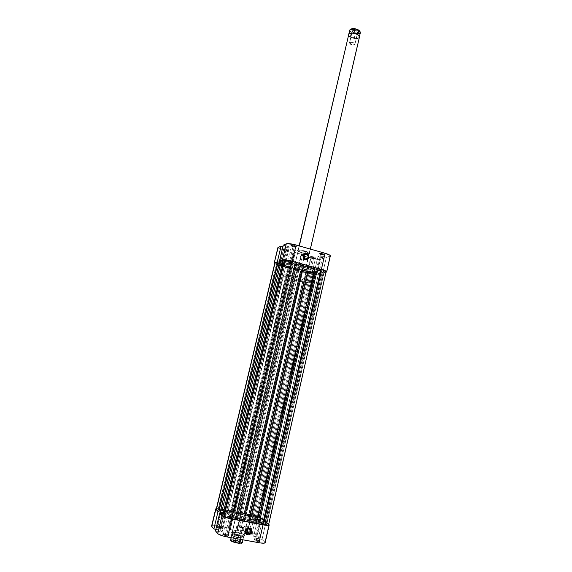 <?xml version="1.0" encoding="UTF-8"?>
<svg xmlns="http://www.w3.org/2000/svg" width="572" height="572" viewBox="0 0 572 572"><rect width="100%" height="100%" fill="white"/><g stroke="black" fill="none" stroke-linecap="round" stroke-linejoin="round"><path stroke-width="0.43" stroke-dasharray="2.86 2.15" d="M294.394 246.239L296.089 247.168L292.993 246.825L292.964 246.325L296.796 246.746L294.702 245.595L294.394 246.239L290.748 261.783L292.507 262.605L289.361 262.276L292.993 246.825L296.139 247.104L294.394 246.239L291.248 245.96L292.993 246.825L289.361 262.276L292.492 262.627L290.276 261.661L287.609 261.433L289.361 262.276L287.602 261.454L290.748 261.783L294.394 246.239L294.702 245.595L296.839 246.704L293.543 246.475L290.812 245.224L294.702 245.595C292.256 244.988 290.962 244.902 290.819 245.345L292.964 246.325L292.993 246.825L291.262 246.031C291.384 245.681 292.428 245.745 294.394 246.239M323.194 254.447L324.796 255.327L321.636 254.976L321.586 254.476L325.489 254.905L323.516 253.811L323.194 254.447L319.669 269.862L321.328 270.635L318.125 270.299L321.636 254.976L324.839 255.262L323.194 254.447L319.991 254.154L321.636 254.976L318.125 270.299L321.307 270.67L319.205 269.741L316.48 269.491L318.125 270.299L316.466 269.526L319.669 269.862L323.194 254.447L323.516 253.811L325.547 254.769L322.158 254.626L319.569 253.41L323.516 253.811C321.042 253.203 319.727 253.11 319.562 253.553L321.586 254.476L321.636 254.976L320.005 254.233C320.141 253.882 321.207 253.954 323.194 254.447M313.835 257.622L315.401 258.458L312.383 258.115L312.333 257.629L316.073 258.051L314.135 257.014L313.835 257.622L310.403 272.501L312.026 273.244L308.966 272.908L312.383 258.115L315.444 258.408L313.835 257.622L310.768 257.328L312.383 258.115L308.966 272.908L312.012 273.266L309.952 272.379L307.45 272.086L308.966 272.908L307.343 272.158L310.403 272.501L313.835 257.622L314.135 257.014L316.101 258.022L312.884 257.772L310.353 256.621L314.135 257.014C311.776 256.428 310.517 256.335 310.353 256.735L312.333 257.629L312.383 258.115L310.782 257.4L313.835 257.622M285.971 249.742L287.637 250.629L284.67 250.286L284.649 249.8L288.317 250.221L286.265 249.12L285.971 249.742L282.432 264.736L284.148 265.522L281.145 265.193L284.67 250.286L287.673 250.572L285.971 249.742L282.968 249.456L284.67 250.286L281.145 265.193L284.141 265.544L281.975 264.622L279.508 264.335L281.145 265.193L279.422 264.407L282.432 264.736L285.971 249.742L286.265 249.12L288.359 250.171L285.206 249.943L282.539 248.748L286.265 249.12C283.926 248.541 282.69 248.448 282.554 248.856L284.649 249.8L284.67 250.286L282.976 249.521L285.971 249.742M305.334 251.687C308.272 252.581 309.566 253.274 309.209 253.789C308.051 254.197 305.627 253.925 301.93 252.967L301.894 252.474C305.948 253.525 308.615 253.825 309.895 253.375C310.296 252.81 308.873 252.037 305.641 251.058L301.523 268.089C304.132 268.847 305.469 269.462 305.541 269.941C304.769 270.449 302.309 270.184 298.162 269.14L301.93 252.967C306.063 254.018 308.522 254.247 309.309 253.646C309.259 253.117 307.929 252.459 305.334 251.687C301.172 250.629 298.713 250.4 297.933 251.001C297.998 251.537 299.335 252.195 301.93 252.967L298.162 269.14L303.417 270.163L305.505 269.998L302.559 268.397L296.21 267.053L294.151 267.417L298.162 269.14C295.552 268.382 294.208 267.767 294.13 267.281C294.88 266.767 297.347 267.031 301.523 268.089L305.641 251.058L309.995 253.067L308.53 253.603L303.088 252.788L298.906 251.415L297.526 250.243L299.8 249.957L305.641 251.058C300.55 249.792 297.848 249.607 297.533 250.493C297.955 251.087 299.406 251.744 301.894 252.474L301.93 252.967L297.969 251.172C298.255 250.364 300.715 250.536 305.334 251.687M301.952 260.074L303.131 260.096L304.712 258.701L302.888 260.138L301.952 260.074L304.611 259.152L301.952 260.074L300.758 259.309L300.128 257.507L300.579 256.163L301.687 255.327L303.839 255.012L301.837 255.276C299.578 256.864 299.614 258.458 301.952 260.074M303.582 255.498L303.067 255.291L303.582 255.498M305.262 258.93L304.611 259.152L305.262 258.93M295.967 268.804L295.703 269.905C289.167 268.025 285.793 266.473 285.578 265.258C287.444 263.964 293.615 264.636 304.104 267.281L304.375 266.13C293.886 263.485 287.709 262.82 285.843 264.128C286.05 265.358 289.425 266.917 295.967 268.804L308.98 271.335L312.548 271.443L314.271 270.949L314.335 270.492L311.297 268.497L304.375 266.13L290.969 263.542L287.437 263.477L286.393 263.678L285.921 264.5L289.153 266.502L295.967 268.804C306.285 271.407 312.419 272.065 314.364 270.763C314.221 269.576 310.889 268.032 304.375 266.13L304.104 267.281C310.625 269.176 313.957 270.713 314.107 271.893C312.162 273.18 306.027 272.515 295.703 269.905L295.967 268.804L306.663 271.057L313.663 271.264L256.599 519.533C253.26 516.066 227.084 510.567 227.105 513.356L227.42 514.028L286.393 263.678L285.843 264.128C284.62 266.531 309.359 272.858 313.663 271.264L314.335 270.492L313.849 269.92L309.33 267.71L301.58 265.401L293.314 263.806L287.437 263.477L286.393 263.678L285.921 264.5L289.153 266.502L295.967 268.804M329.908 256.242L326.34 257.4L322.758 273.094L326.34 257.4L320.413 255.713L316.809 271.443L322.758 273.094L326.026 272.215L322.758 273.094L316.809 271.443L314.314 272.143L320.213 273.781L316.245 274.774L313.098 274.56L297.354 270.57L300.915 255.284L310.918 258.108L307.4 273.352L297.354 270.57L299.142 270.02L291.641 267.939L289.904 268.511L278.357 265.286L274.646 263.742L279.737 265.694L283.376 250.329L293.5 253.189L295.259 252.509L302.724 254.619L300.915 255.284L316.602 259.295L319.755 259.452L323.766 258.229L317.896 256.563L320.413 255.713L326.34 257.4L329.908 256.242L326.29 272.143L330.337 255.906M277.863 262.012L283.362 263.535L285.578 262.741L280.03 261.197L285.578 262.741L283.362 263.535L277.863 262.012M304.104 267.281L309.066 268.854L313.585 271.049L314.078 271.621L313.406 272.386L308.723 272.444L301.151 271.235L293.164 269.162L287.33 266.881L285.657 265.63L286.129 264.807L290.698 264.686L304.104 267.281L290.698 264.686L287.173 264.614L285.578 265.258C284.356 267.639 309.102 273.959 313.406 272.386L311.082 282.511C306.814 283.884 282.01 277.592 283.183 275.411L283.726 275.01L286.129 264.807L285.657 265.63L286.236 266.209L290.862 268.382L298.398 270.606L306.406 272.172L312.291 272.558L314.014 272.072L314.078 271.621L311.032 269.641L304.104 267.281M283.24 245.152L289.318 246.875L287.072 247.826L282.89 246.639L287.072 247.826L283.362 263.535L287.072 247.826L289.318 246.875L285.578 262.741L289.318 246.875L283.24 245.152M277.878 247.655L280.766 249.485L293.5 253.189L289.904 268.511L279.737 265.694L283.376 250.329C279.815 249.278 277.978 248.384 277.885 247.655M323.766 258.229L320.213 273.781L316.838 274.689L320.356 259.338L323.766 258.229L320.213 273.781L314.314 272.143L316.809 271.443L320.413 255.713L317.896 256.563L314.314 272.143L317.896 256.563L323.766 258.229M320.356 259.338L316.838 274.689C314.979 274.953 311.833 274.503 307.4 273.352L310.918 258.108C315.336 259.273 318.482 259.681 320.356 259.338M297.354 270.57L300.915 255.284L302.724 254.619L299.142 270.02L297.354 270.57M299.142 270.02L302.724 254.619L295.259 252.509L291.641 267.939L299.142 270.02M291.641 267.939L295.259 252.509L293.5 253.189L289.904 268.511L291.641 267.939M268.568 524.724L265.186 521.7L321.929 273.023L317.095 271.543L314.671 272.222L319.97 273.552L316.309 274.539L313.992 274.56L296.661 270.284L307.564 273.302L251.78 514.836L307.564 273.302C311.676 274.374 314.593 274.789 316.309 274.539L260.582 517.71L316.309 274.539L319.97 273.552L263.578 520.306L260.582 517.71C259.073 516.688 256.134 515.729 251.78 514.836L240.14 512.619L296.661 270.284L298.934 270.02L291.656 268.003L290.547 268.361L291.291 268.568L233.998 511.454L222.215 509.216L279.887 265.644L290.912 268.697L279.887 265.644L222.215 509.216C218.654 508.579 216.681 508.515 216.295 509.03M216.287 509.073L219.577 508.808L233.998 511.454L291.291 268.568L234.298 511.74L233.998 511.454L234.298 511.74L291.291 268.568L290.547 268.361L233.498 511.59L234.298 511.74L233.498 511.59L290.547 268.361L291.656 268.003L234.37 512.433L233.498 511.59L234.37 512.433L291.656 268.003L298.934 270.02L242.156 513.913L234.37 512.433L242.156 513.913L298.934 270.02L297.798 270.37L241.241 513.063L242.156 513.913L241.241 513.063L297.798 270.37L297.054 270.163L240.447 512.912L241.241 513.063L240.447 512.912L297.054 270.163L240.14 512.619L257.257 516.223L260.096 517.381L263.578 520.306L319.97 273.552L318.683 273.194L262.205 520.048L263.578 520.306L262.205 520.048L318.683 273.194L262.205 520.048L318.432 273.266L314.671 272.222L257.986 519.111L261.997 519.869L257.986 519.111L314.671 272.222L317.095 271.543L259.96 520.856L257.986 519.111L259.96 520.856L317.095 271.543L320.885 272.594L264.014 521.621L259.96 520.856L264.014 521.621L320.635 272.665L264.014 521.621L320.635 272.665L321.929 273.023L325.747 271.993L321.929 273.023L265.186 521.7L263.806 521.435L265.186 521.7L268.332 524.424L326.076 271.836M274.753 263.292C274.86 263.899 276.576 264.686 279.887 265.644L276.462 264.493L274.767 263.256M279.436 262.283L220.056 511.94L279.436 262.283M279.508 262.448L283.068 263.435L285.213 262.662L279.779 261.29L281.109 261.661L221.507 513.463L220.077 513.198L221.507 513.463L281.331 261.583L221.671 513.642L281.331 261.583L285.213 262.662L225.833 514.428L221.671 513.642L225.833 514.428L285.213 262.662L283.068 263.435L224.174 512.719L225.833 514.428L224.174 512.719L283.068 263.435L279.508 262.448M312.512 268.332L314.764 267.946L308.494 266.195L307.193 266.416L313.492 268.518L255.183 522.007L256.363 523.115L249.406 521.871L248.477 521.042L255.183 522.007L254.175 521.728L312.512 268.332L307.522 266.573L248.663 521.063L254.175 521.728L312.512 268.332M295.738 263.563L302.888 265.272L304.111 265.022L297.368 263.106L295.71 263.578L296.425 263.842L236.937 518.489L243.693 520.141L244.73 520.935L237.959 519.733L236.15 518.411L236.937 518.489L236.15 518.411L295.738 263.563L236.165 518.439L237.223 519.483L297.082 263.106L295.738 263.563M324.102 271.536L324.388 271.235L323.266 270.477L317.11 268.597L314.428 269.19L316.295 270.177L322.851 271.693L324.395 271.335C324.345 270.878 323.094 270.291 320.656 269.584L262.434 524.317L258.408 523.537L256.37 521.814L258.58 521.75L265.858 523.494L266.752 524.317L266.445 524.624L262.434 524.317C265.058 524.781 266.502 524.817 266.759 524.417L324.102 271.536L266.573 524.088L265.959 523.559L323.359 271.743L324.102 271.536M308.072 273.159L312.963 274.117L315.422 273.909L309.938 272L301.787 270.627L300.372 270.971L308.072 273.159C311.204 273.974 313.42 274.288 314.722 274.102L258.88 517.388L259.466 517.925L253.096 517.052L244.98 514.614L243.944 513.692L254.34 515.672L258.88 517.388C257.743 516.609 255.512 515.88 252.188 515.2L308.072 273.159L252.188 515.2L244.387 513.713L300.765 271.135L308.072 273.159M276.633 263.535L277.134 264.328L280.337 265.479L287.966 267.589L289.475 267.288L284.155 264.843L277.499 263.32L276.44 263.699C276.519 264.157 277.82 264.75 280.337 265.479L222.565 509.573L230.709 511.125L231.996 512.126L226.14 511.954L219.097 510.331L218.168 509.666L218.497 509.209L222.565 509.573C219.862 509.087 218.361 509.044 218.068 509.43L276.633 263.535L218.168 509.666L218.633 510.152L277.234 263.313L276.633 263.535M289.389 262.648L293.393 263.32L295.424 262.598L288.388 260.739L284.055 260.818L290.519 262.941L230.959 516.609L233.841 517.581L235.421 519.19L230.173 518.253L226.004 517.038L223.881 515.608L230.959 516.609L229.751 516.366L289.389 262.648L285.6 261.311L225.561 515.858L229.751 516.366L289.389 262.648M220.363 512.004L224.174 512.719L220.363 512.004M227.42 514.028L227.356 513.041L229.515 512.641L241.656 514.264L252.209 517.31L255.627 518.854L257.021 520.105L256.156 520.87L253.103 521.013L242.521 519.419L233.998 517.095L227.42 514.028C230.073 517.417 257.336 523.194 257.035 520.32L256.599 519.533L313.663 271.264L314.364 270.763C315.823 268.404 290.111 261.869 286.393 263.678L227.42 514.028L233.998 517.095L245.488 520.027C252.509 521.264 256.356 521.357 257.035 520.32C255.784 518.211 249.707 516.001 238.796 513.677L239.082 512.462C249.985 514.786 256.063 516.988 257.314 519.076C256.642 520.105 252.795 519.998 245.781 518.761L245.488 520.027L250.886 520.842L256.156 520.87L257.021 520.105L254.14 518.103L244.53 514.95L231.324 512.676L227.356 513.041L227.42 514.028M224.36 515.629L284.477 260.996L285.6 261.311L225.561 515.858L223.881 515.651L284.077 260.782L284.477 260.996L224.36 515.629M224.381 516.166L284.72 260.546L284.077 260.782L223.881 515.651L224.381 516.166C225.44 516.981 227.756 517.76 231.317 518.489L291.627 261.475C288.281 260.596 285.979 260.289 284.72 260.546L224.381 516.166M234.942 519.169L295.009 262.419L291.627 261.475L231.317 518.489L235.428 519.176L295.424 262.612L295.009 262.419L234.942 519.169M233.841 517.581L293.393 263.32L295.402 262.634L235.414 519.147L233.841 517.581L293.393 263.32L290.519 262.941L230.959 516.609L233.841 517.581M218.633 510.152L219.333 510.381L277.928 263.413L277.234 263.313L218.633 510.152M220.499 510.603L279.022 263.713L277.928 263.413L219.333 510.381L220.499 510.603L279.022 263.713L283.548 264.707L225.218 511.761L220.499 510.603M225.218 511.761L226.34 511.954L284.591 265.015L283.548 264.707L225.218 511.761M289.296 267.145L231.753 512.14L226.34 511.954L284.591 265.015L289.296 267.145L232.003 512.119L289.296 267.145M231.181 511.304L288.445 267.632L289.475 267.288L231.989 512.097L230.487 511.075L287.752 267.532L288.445 267.632L231.181 511.304M222.565 509.573L280.337 265.479L287.752 267.532L230.487 511.075L222.565 509.573M244.387 513.713L243.937 513.699L300.393 270.942L300.765 271.135L244.387 513.713M244.816 514.528L301.473 270.613L300.393 270.942L243.951 513.727L245.281 514.707L301.945 270.656L301.473 270.613L244.816 514.528M309.345 271.886L252.81 516.966L245.281 514.707L301.945 270.656L309.345 271.886L252.81 516.966L253.961 517.202L310.432 272.172L309.345 271.886M313.999 273.416L257.893 517.689L253.961 517.202L310.432 272.172L313.999 273.416L257.893 517.689L259.03 517.903L315.065 273.716L313.999 273.416M259.03 517.903L259.473 517.917L315.451 273.888L315.065 273.716L259.03 517.903M258.88 517.388L314.722 274.102L315.422 273.909L259.452 517.882L258.88 517.388M265.959 523.559L265.222 523.316L322.629 271.636L323.359 271.743L265.959 523.559M264.057 523.094L321.535 271.335L322.629 271.636L265.222 523.316L264.057 523.094L321.535 271.335L316.909 270.32L259.23 521.907L264.057 523.094M259.23 521.907L258.108 521.714L315.866 270.005L316.909 270.32L259.23 521.907M314.428 269.19L256.37 521.814L258.108 521.714L315.866 270.005L314.428 269.19L256.37 521.814L258.129 523.409L316.595 268.554L314.428 269.19M258.129 523.409L258.873 523.652L317.331 268.654L316.595 268.554L258.129 523.409M262.434 524.317L320.656 269.584L317.331 268.654L258.873 523.652L262.434 524.317M237.223 519.483L237.959 519.733L297.819 263.199L297.082 263.106L237.223 519.483M244.265 520.913L303.703 264.843L297.819 263.199L237.959 519.733L244.737 520.928L304.111 265.036L303.703 264.843L244.265 520.913M244.122 520.32L303.324 265.301L304.082 265.058L244.723 520.892L243.472 520.091L302.681 265.222L303.324 265.301L244.122 520.32M296.425 263.842L236.937 518.489L243.472 520.091L302.681 265.222L296.425 263.842M248.663 521.063L248.277 521.071L307.221 266.388L248.663 521.063M248.906 521.678L307.986 266.152L307.221 266.388L248.291 521.099L249.649 521.921L308.723 266.252L307.986 266.152L248.906 521.678M255.906 523.094L314.564 267.882L308.723 266.252L249.649 521.921L256.37 523.108L314.965 268.068L314.564 267.882L255.906 523.094M255.183 522.007L313.492 268.518L314.936 268.089L256.349 523.073L255.183 522.007M257.715 540.704C255.527 540.225 254.497 539.789 254.619 539.403L256.478 539.475L256.192 539.961L253.882 539.868C253.725 540.354 255.005 540.897 257.722 541.491L261.626 523.609L258.451 522.443L260.367 522.486L256.478 539.475L254.54 539.482L257.715 540.704L259.652 540.697L256.478 539.475L260.367 522.486L259.473 522.35L258.451 522.479L259.695 523.108L263.52 523.687L260.367 522.486L263.542 523.645L261.626 523.609L257.722 541.491L253.818 539.911L259.073 540.762L259.938 541.612L257.722 541.491C259.431 541.77 260.217 541.72 260.074 541.341L256.192 539.961L256.478 539.475L259.617 540.59L257.715 540.704M226.583 535.049C224.41 534.577 223.402 534.148 223.545 533.769L225.525 533.84L225.254 534.341L222.794 534.248C222.615 534.72 223.867 535.256 226.555 535.835L230.63 517.789L227.513 516.645L229.558 516.695L225.525 533.84L223.466 533.855L226.583 535.049L228.636 535.042L225.525 533.84L229.558 516.695L228.636 516.552L227.513 516.666L228.686 517.295L232.675 517.81L229.558 516.695L232.668 517.832L230.63 517.789L226.555 535.835L222.694 534.377L224.102 534.177L227.656 534.956L229.05 535.9L226.555 535.835C228.364 536.128 229.2 536.078 229.065 535.685L225.254 534.341L225.525 533.84L228.607 534.934L226.583 535.049M220.263 527.813C218.197 527.363 217.231 526.955 217.353 526.605L219.29 526.69L219.026 527.169L216.631 527.069C216.473 527.506 217.675 528.006 220.234 528.564L224.181 511.225L221.2 510.145L223.187 510.21L219.29 526.69L217.281 526.683L220.263 527.813L222.265 527.82L219.29 526.69L223.187 510.21L222.293 510.067L221.25 510.253L222.744 510.882L226.169 511.261L223.187 510.21L226.162 511.282L224.181 511.225L220.234 528.564L216.545 527.184L221.335 527.763L222.658 528.642L220.234 528.564C221.979 528.85 222.794 528.807 222.672 528.449L219.026 527.169L219.29 526.69L222.236 527.72L220.263 527.813M250.293 533.326C248.212 532.868 247.226 532.461 247.326 532.103L249.149 532.182L248.877 532.654L246.618 532.553C246.482 533.004 247.712 533.504 250.293 534.069L254.082 516.888L251.044 515.787L252.917 515.844L249.149 532.182L247.261 532.174L250.293 533.326L252.18 533.333L249.149 532.182L252.917 515.844L251.044 515.822L255.312 517.052L255.72 516.709L253.396 515.944L255.956 516.945L254.082 516.888L250.293 534.069L246.532 532.689L250.057 532.918L252.445 534.205L250.293 534.069L252.588 533.962L248.877 532.654L249.149 532.182L252.152 533.24L250.293 533.326M239.496 534.984C234.427 533.876 232.039 532.882 232.339 532.003L236.872 532.189L236.593 532.675L231.61 532.468C231.274 533.44 233.898 534.534 239.482 535.757L243.715 516.823C239.303 515.88 236.858 514.993 236.386 514.171C236.679 513.756 238.231 513.799 241.041 514.299L236.872 532.189C234.048 531.71 232.482 531.71 232.168 532.189C232.618 533.118 235.063 534.048 239.496 534.984C242.321 535.463 243.879 535.463 244.172 534.984C243.708 534.048 241.27 533.118 236.872 532.189L241.041 514.299L236.472 514.049L237.466 515.014L241.363 516.302L245.86 517.152L248.348 516.881L245.524 515.443L241.041 514.299C245.424 515.236 247.862 516.123 248.348 516.952C248.069 517.367 246.525 517.324 243.715 516.823L239.482 535.757L234.463 534.462L231.417 532.746L232.468 532.289L235.371 532.475L242.564 534.327L244.466 535.378L244.208 536.043L239.482 535.757C243.143 536.357 244.83 536.264 244.551 535.478C243.422 534.455 240.769 533.526 236.593 532.675L236.872 532.189C240.669 532.968 243.079 533.812 244.101 534.741C244.358 535.449 242.821 535.528 239.496 534.984M246.253 526.025C243.457 526.39 242.592 527.892 243.665 530.53L245.767 532.074L245.03 531.324L245.717 531.345L243.751 530.623L243.107 529.264L243.579 527.234L244.773 526.219L246.253 526.025L248.384 528.106L246.253 526.025L247.161 526.404L248.198 528.621L247.583 526.783L246.253 526.025M248.927 528.642L248.384 528.106L248.927 528.642M232.961 511.161L228.993 528.085L218.075 526.076L222.1 509.094L232.961 511.161L234.334 512.491L242.349 514.006L240.919 512.676L256.17 515.787L261.147 517.817L257.257 534.77L259.988 537.408L263.914 520.213L261.147 517.817L263.914 520.213L257.607 519.019L259.645 520.82L266.009 522.014L268.697 524.338L266.009 522.014L262.048 539.396L255.648 538.231L253.653 536.25L259.988 537.408L256.742 534.384L250.815 532.217L236.98 529.558L238.381 531.03L230.337 529.55L228.993 528.085L216.588 525.832L212.998 525.582L211.619 526.047C212.062 525.403 214.214 525.411 218.075 526.076L222.1 509.094L232.961 511.161L228.993 528.085L230.337 529.55L234.334 512.491L232.961 511.161M220.27 513.399L226.212 514.514L224.503 512.762L218.618 511.654L224.503 512.762L226.212 514.514L220.27 513.399M216.402 508.565L222.1 509.094L216.402 508.565M238.796 513.677C231.774 512.419 227.878 512.312 227.105 513.356C228.257 515.429 234.384 517.653 245.488 520.027L245.781 518.761C234.677 516.387 228.55 514.171 227.399 512.112C228.171 511.082 232.06 511.196 239.082 512.462L238.796 513.677M245.781 518.761L234.291 515.837L230.03 514.192L227.391 512.226L229.808 511.411L236.343 511.983L244.809 513.735L252.488 516.087L256.885 518.296L257.164 519.319L256.442 519.619L253.396 519.755L245.781 518.761M215.866 529.343L220.392 530.165L222.065 532.11L215.494 530.909L222.065 532.11L226.212 514.514L222.065 532.11L220.392 530.165L224.503 512.762L220.392 530.165L215.866 529.343M265.158 542.528L262.048 539.396L264.907 542.163L268.919 524.531L264.907 542.163L265.165 542.685M236.98 529.558L240.919 512.676L251.644 514.714L247.755 531.538L236.98 529.558L240.919 512.676L242.349 514.006L234.334 512.491L230.337 529.55L238.381 531.03L242.349 514.006L238.381 531.03L236.98 529.558M247.755 531.538L251.644 514.714C256.349 515.679 259.509 516.716 261.147 517.817L257.257 534.77C255.648 533.569 252.481 532.496 247.755 531.538M263.914 520.213L259.988 537.408L253.653 536.25L257.607 519.019L263.914 520.213M257.607 519.019L253.653 536.25L255.648 538.231L259.645 520.82L257.607 519.019M259.645 520.82L255.648 538.231L262.048 539.396L266.009 522.014L259.645 520.82M349.699 30.194L351.294 32.597L350.386 36.472L351.165 37.252L354.325 37.902L355.226 34.034L354.683 33.612C357.107 34.077 358.837 33.87 359.859 33.004L360.017 33.283C359.08 34.105 357.486 34.356 355.226 34.034L354.683 33.612L357.078 33.862L359.502 33.29L360.21 32.297L359.759 31.067M348.555 34.57C347.64 37.287 357.114 40.104 359.094 37.716L305.276 270.127C303.625 270.785 293.615 268.232 294.13 267.281L296.21 267.053L300.422 267.796L304.283 269.026L305.505 269.998L300.364 269.677L294.151 267.417L299.32 245.924L294.365 267.095C295.924 266.409 306.091 268.997 305.541 269.941L359.445 37.108M359.016 37.58L359.002 35.707L359.016 37.58C357.536 38.674 355.233 38.739 352.109 37.759C349.721 36.808 348.584 35.721 348.691 34.499L349.006 33.927C348.169 35.264 349.199 36.544 352.109 37.759L354.325 37.902L350.386 36.472L352.109 37.759C355.233 38.739 357.536 38.674 359.016 37.58M357.5 32.69L357.235 32.89C355.419 33.398 353.803 33.026 352.402 31.76L352.002 30.123L352.009 31.253C353.696 32.761 355.634 33.212 357.815 32.604L354.762 44.487C352.28 45.217 350.522 44.695 349.478 42.929L352.23 31.124C353.26 32.94 355.019 33.462 357.5 32.69L357.672 32.389C356.635 30.566 354.876 30.044 352.395 30.824L349.642 42.635L350.143 44.015L353.853 44.881L354.762 44.487L351.844 45.109L349.642 42.635L351.844 45.109L354.762 44.487C354.318 42.578 352.609 41.963 349.642 42.635C352.116 41.899 353.875 42.421 354.933 44.194L357.5 32.69L358.129 32.368L356.392 32.919L354.511 32.69L352.395 31.66L351.837 30.387L353.174 29.615L355.634 29.794L358.079 31.153L358.129 32.368C359.824 30.824 353.367 28.45 352.002 30.123L352.395 30.824C355.369 30.109 357.071 30.731 357.5 32.69M242.235 542.828L241.799 542.692L241.827 543.171L242.092 542.485L242.049 543.028M230.523 540.347C230.223 539.811 231.024 539.603 232.911 539.739L234.012 535.013L238.538 535.842L237.444 540.554L242.092 542.485L237.444 540.554L233.533 540.111L236.701 540.683C239.346 541.341 241.048 542.013 241.799 542.692L236.701 540.683L237.444 540.554L238.538 535.842L236.293 534.82C239.818 535.528 242.156 536.336 243.3 537.244L243.422 537.673C242.228 538.552 232.697 536.379 231.717 535.006L291.756 277.441C291.255 278.307 301.294 280.852 302.931 280.273L243.45 537.137C242.228 535.592 231.581 533.39 231.588 534.684L231.66 534.934C230.173 533.197 242.056 535.421 243.45 537.137L243.3 537.244C242.156 536.336 239.818 535.528 236.293 534.82C233.018 534.284 231.51 534.37 231.746 535.085L231.21 537.701L231.674 534.834C231.982 534.355 233.526 534.348 236.293 534.82L234.012 535.013L238.538 535.842L236.293 534.82L234.012 535.013L232.911 539.739L233.533 540.111L231.138 540.09L230.659 540.569M237.63 537.487L238.86 537.601C235.264 536.872 232.911 536.057 231.803 535.149C232.911 536.057 235.264 536.872 238.86 537.601L240.919 538.402L240.683 539.417L240.919 538.402L236.343 537.573L238.86 537.601L240.919 538.402L236.343 537.573L237.63 537.487M236.107 538.588L236.343 537.573L236.107 538.588M239.361 541.598L239.396 541.641C238.145 542.17 236.179 541.806 233.49 540.54L232.754 541.062C233.54 542.127 240.791 543.471 239.84 542.378L239.361 541.598L242.764 527.427C241.091 527.684 239.117 527.27 236.837 526.183L233.49 540.54C235.764 541.684 237.745 542.099 239.432 541.777L239.361 541.598C237.087 540.461 235.106 540.054 233.426 540.376L236.837 526.183C237.537 527.026 243.708 528.163 242.692 527.27L240.204 524.86L236.837 526.183L240.204 524.86L242.692 527.27L236.772 526.033C238.431 525.775 240.404 526.19 242.692 527.27L239.361 541.598L239.84 542.621L235.657 542.27L232.675 540.905L235.507 540.826L239.804 542.335C237.53 541.105 235.192 540.569 232.79 540.74L233.519 540.275L239.361 541.598M230.63 540.468C230.659 540.032 231.631 539.911 233.533 540.111L232.911 539.739L230.452 540.082M243.3 537.244L243.45 537.58C243.157 538.059 241.62 538.066 238.86 537.601L243.272 537.766L243.3 537.244M283.726 275.01C287.401 273.43 313.177 279.923 311.769 282.067L311.082 282.511L313.406 272.386L314.107 271.893C315.558 269.548 289.84 263.027 286.129 264.807L283.726 275.01L288.281 274.975L298.913 276.898L308.665 279.93L311.24 281.274L311.683 282.225L306.406 282.475L296.074 280.595L284.963 276.948L283.269 275.754L283.726 275.01M302.931 280.273L302.531 279.515L298.041 278.035L291.77 277.399L293.064 278.328L296.904 279.515L301.072 280.273L303.189 280.101C303.718 279.243 293.529 276.669 291.985 277.277L231.717 535.006C232.825 536.536 243.651 538.788 243.593 537.48L302.931 280.273M350.014 29.615C349.306 30.53 349.735 31.524 351.294 32.597L351.93 32.611C349.771 31.267 349.385 30.094 350.772 29.101L349.935 30.194L350.414 31.424L351.93 32.611L354.683 33.612L351.294 32.597L350.386 36.472L354.325 37.902L355.226 34.034C357.486 34.356 359.08 34.105 360.017 33.283L360.353 32.675M359.094 37.716C356.792 40.412 346.182 36.558 348.877 33.991M360.017 33.283L359.874 31.217M296.089 247.168L296.796 246.746M324.796 255.327L325.489 254.905M315.401 258.458L316.073 258.051M287.637 250.629L288.317 250.221M309.209 253.789L309.895 253.375M303.131 260.096L306.456 258.952M292.507 262.605L296.139 247.104M284.148 265.522L287.673 250.572M312.026 273.244L315.444 258.408M321.328 270.635L324.839 255.262M310.367 249.085L309.309 253.646M227.399 512.112L283.183 275.411M257.314 519.076L311.769 282.067M299.135 245.874L297.933 251.001M316.466 269.526L319.991 254.154M307.343 272.158L310.768 257.328M279.422 264.407L282.968 249.456M287.602 261.454L291.248 245.96M301.837 255.276L304.776 254.204M297.969 251.172L297.533 250.493M282.976 249.521L282.554 248.856M310.782 257.4L310.353 256.735M320.005 254.233L319.562 253.553M291.262 246.031L290.819 245.345M223.874 515.622L284.055 260.803M235.428 519.176L295.424 262.612M218.068 509.43L276.44 263.699M232.003 512.119L289.496 267.267M243.937 513.699L300.372 270.956M259.473 517.917L315.451 273.888M266.759 524.417L324.395 271.335M236.15 518.411L295.71 263.578M244.737 520.928L304.111 265.036M248.277 521.071L307.193 266.409M256.37 523.108L314.965 268.068M254.619 539.403L253.882 539.868M223.545 533.769L222.794 534.248M217.353 526.605L216.631 527.069M247.326 532.103L246.618 532.553M232.339 532.003L231.61 532.468M243.665 530.53L246.31 533.211M258.451 522.443L254.54 539.482M251.044 515.787L247.261 532.174M221.2 510.145L217.281 526.683M227.513 516.645L223.466 533.855M236.386 514.171L232.168 532.189M248.348 516.952L244.172 534.984M232.668 517.832L228.636 535.042M226.162 511.282L222.265 527.82M255.956 516.945L252.18 533.333M263.542 523.645L259.652 540.697M247.583 526.783L250 529.136M244.101 534.741L244.551 535.478M252.152 533.24L252.588 533.962M222.236 527.72L222.672 528.449M228.607 534.934L229.065 535.685M259.617 540.59L260.074 541.341M348.784 34.105L348.691 34.499M357.235 32.89L357.815 32.604M352.402 31.76L352.009 31.253M349.478 42.929L352.23 31.124M350.143 44.015L351.844 45.109L353.853 44.881M231.588 534.684L291.756 277.441M239.396 541.641L239.84 542.378M242.764 527.427L239.432 541.777M242.642 527.227L240.204 524.86L236.965 525.904M236.772 526.033L233.426 540.376M233.519 540.275L232.79 540.74M231.017 537.673L231.674 534.834M243.45 537.58L242.928 539.825M243.593 537.48L303.189 280.101M354.933 44.194L357.672 32.389M359.452 36.594L359.359 36.98"/><path stroke-width="0.86" d="M305.262 258.93C308.651 258.165 309.023 256.549 306.385 254.082L306.699 253.439C310.46 254.354 309.009 260.639 305.305 259.445L305.262 258.93C302.895 257.293 302.853 255.677 305.148 254.075L306.385 254.082C308.766 255.748 308.787 257.371 306.456 258.952L305.262 258.93L305.305 259.445L307.035 259.395L308.422 258.351L308.801 255.455L307.25 253.661L304.962 253.489L303.582 254.533L303.01 256.22L303.446 257.986L305.305 259.445C301.53 258.537 302.996 252.231 306.699 253.439L306.385 254.082L303.839 255.012L306.385 254.082C302.996 254.84 302.617 256.456 305.262 258.93M304.712 258.701C305.126 257.35 304.747 256.285 303.582 255.498L304.747 256.892L304.712 258.701M326.29 272.143L326.705 271.729L325.926 271.049L322.808 269.791L292.299 261.232L296.103 245.009L325.075 253.282L321.4 269.369C324.867 270.377 326.641 271.207 326.712 271.857L326.29 272.143M274.188 263.156L274.646 263.742L274.202 263.12L278.149 247.397L281.052 246.117L277.313 261.854L274.453 262.934L277.863 262.012L277.313 261.854L281.052 246.117L277.878 247.655L274.195 263.156L277.885 247.655M280.03 261.197L279.472 261.046L283.04 259.795L289.203 260.482L321.4 269.369L325.075 253.282L294.58 244.602L286.851 243.665L283.24 245.152L286.279 243.808L282.468 259.917L279.472 261.046L283.24 245.152L279.472 261.046L280.03 261.197M329.908 256.242L330.337 255.763L329.572 255.033L325.075 253.282C328.528 254.311 330.28 255.191 330.337 255.906L326.719 271.85M282.89 246.639L281.052 246.117L282.89 246.639M286.279 243.808L282.468 259.917C284.248 259.552 287.523 259.988 292.299 261.232L296.103 245.009C291.348 243.751 288.073 243.35 286.279 243.808M279.779 261.29L220.077 513.198L222.565 515.83L283.033 260.074L279.779 261.29L283.033 260.074L222.565 515.83C223.959 516.902 227.005 517.917 231.71 518.883L292.135 261.297C287.716 260.138 284.677 259.738 283.033 260.074L286.529 260.117L292.135 261.297L231.71 518.883L262.884 524.724C266.345 525.332 268.239 525.375 268.575 524.853L266.674 525.21L262.884 524.724L321.214 269.426L262.884 524.724L228.686 518.218L223.016 516.173L220.077 513.198L279.779 261.29M326.133 271.729C326.069 271.128 324.424 270.356 321.214 269.426L292.135 261.297L322.522 269.812L326.133 271.729L268.575 524.853M326.076 271.836L268.568 524.724M274.767 263.256L216.295 509.03L274.996 263.084L216.423 509.337L218.804 511.847L278.114 261.919L274.996 263.084L278.114 261.919L279.436 262.283L220.22 512.119L279.436 262.283L278.114 261.919L218.804 511.847L220.22 512.119L218.804 511.847L216.287 509.073M248.927 528.642C245.281 529.836 244.866 531.624 247.69 534.019L247.683 534.799C243.629 534.227 245.252 527.234 249.22 528.142L248.927 528.642L250.279 529.407C251.408 532.082 250.55 533.619 247.69 534.019L246.31 533.211C245.224 530.537 246.096 529.014 248.927 528.642L249.22 528.142L247.969 528.171L246.282 529.143L245.331 530.895L245.424 532.839L246.546 534.327L248.305 534.849L249.549 534.555L251.037 533.276L251.573 532.046L251.473 530.101L250.357 528.614L249.22 528.142C253.26 528.721 251.659 535.692 247.683 534.799L247.69 534.019L245.767 532.074L247.69 534.019C251.337 532.818 251.751 531.023 248.927 528.642M269.183 524.996C268.819 525.561 266.774 525.518 263.041 524.86L258.959 542.728C262.712 543.357 264.779 543.343 265.165 542.685L269.183 525.003L268.697 524.338L269.176 524.853L268.747 525.289L264.564 525.117L230.209 518.682L223.223 516.502L219.677 513.284L215.494 530.909L217.732 533.604L221.965 515.715L219.677 513.284L220.27 513.399L219.677 513.284L215.494 530.909L218.204 534.012L222.751 535.892L227.613 537.051L231.839 519.019L263.041 524.86L258.959 542.728L227.613 537.051L260.489 542.971L264.035 543.164L265.158 542.528M218.618 511.654L215.844 509.23L216.402 508.565L215.701 508.901L211.754 526.419L213.885 528.978L215.866 529.343L213.885 528.978L218.025 511.54L215.844 509.23L211.754 526.419L213.885 528.978L218.025 511.54L218.618 511.654M211.619 526.047L215.701 508.901M227.613 537.051L231.839 519.019C226.755 517.975 223.466 516.873 221.965 515.715L217.732 533.604C219.212 534.877 222.508 536.028 227.613 537.051M245.717 531.345C247.168 531.059 247.998 530.151 248.198 528.621L247.369 530.523L245.717 531.345M310.367 249.085L359.445 37.108C360.389 34.392 350.779 31.553 348.877 33.991L299.32 245.924L348.877 33.991L349.413 33.591C353.053 32.583 356.284 33.333 359.109 35.85L359.094 37.716M359.759 31.067L358.244 29.873L358.794 30.295L357.886 34.213L355.956 33.727L359.002 35.707L355.956 33.727C353.36 32.869 351.229 32.797 349.571 33.512C351.229 32.797 353.36 32.869 355.956 33.727L353.904 32.754L354.812 28.836L355.462 28.85L353.038 28.6L350.772 29.101L355.462 28.85L358.244 29.873L354.812 28.836C352.524 28.514 350.922 28.772 350.014 29.615L348.784 34.105M349.02 33.855L350.014 29.615L349.02 33.855M241.756 543.214L235.857 542.735L239.067 543.307L242.235 542.828L242.928 539.825M235.228 542.356L236.107 538.588L235.228 542.356L230.573 540.411L235.228 542.356M231.21 537.701L230.573 540.411L231.21 537.701M230.659 540.569L235.857 542.735C233.069 542.027 231.353 541.334 230.709 540.647L231.017 537.673M240.683 539.417L239.811 543.178L240.683 539.417M359.452 36.594L360.353 32.675L358.794 30.295L357.886 34.213L353.904 32.754L357.886 34.213L353.904 32.754L354.812 28.836L350.014 29.615M348.877 33.991L299.135 245.874M359.881 31.231L358.244 29.873L360.017 31.41L360.017 33.283M304.776 254.204L305.148 254.075"/></g></svg>
